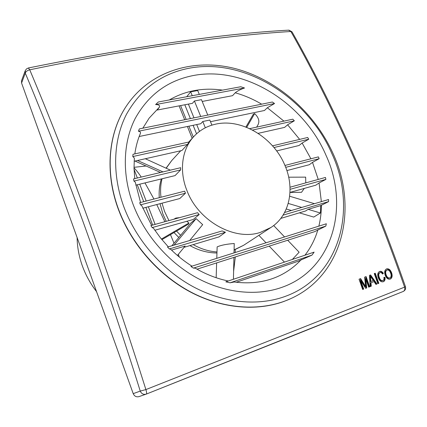 <?xml version="1.0" encoding="UTF-8"?>
<svg xmlns="http://www.w3.org/2000/svg" width="427" height="427" viewBox="0 0 427 427"><rect width="100%" height="100%" fill="white"/><g stroke="black" fill="none" stroke-linecap="round" stroke-linejoin="round"><path stroke-width="0.64" d="M178.331 254.343L179.351 257.07M284.894 165.334C295.105 188.547 289.778 215.48 270.964 227.463L260.406 232.379C234.653 241.228 198.245 221.079 186.893 190.458C178.892 170.554 182.025 149.082 193.885 136.453C199.857 130.08 207.191 125.96 215.875 124.108C241.885 118.22 273.574 137.654 284.894 165.334M284.942 165.452L318.382 156.874L319.172 158.695L312.511 162.372L309.329 164.715L286.88 170.581M142.789 208.211L179.767 198.55L185.451 193.223L184.645 191.179L139.688 202.708L140.494 204.832L141.732 205.622L151.633 225.355M135.797 185.142L175.059 175.609L180.605 169.914L180.642 167.704L133.598 178.892L133.934 181.091L135.284 182.201L140.552 202.489M134.137 161.251L181.913 150.501L187.48 144.459L189.177 141.951L133 154.296L132.797 156.56L134.361 158.113L134.019 168.211L134.772 178.614M210.495 121.7L264.473 110.492L267.329 107.759L274.55 103.521L272.383 102.016L139.367 128.895L138.417 131.244C140.152 131.521 140.809 132.247 140.382 133.432C137.702 139.768 135.855 146.589 134.836 153.891M202.195 101.461L232.555 95.675L235.213 92.792C237.674 90.834 240.785 89.232 244.538 87.994L240.732 86.756L158.31 101.989L155.604 104.567C158.7 104.567 159.986 105.41 159.463 107.092L157.232 110.038L192.465 103.318L194.408 100.996L201.459 99.662L207.773 115.071M249.667 128.66L292.799 119.181L294.342 120.804L287.595 124.785L284.606 127.39L258.1 133.357M272.522 145.847L307.632 137.494L308.769 139.213L302.14 143.024L299.049 145.495L276.643 150.939M77.106 237.529C77.244 246.977 78.968 256.355 82.272 265.663C85.619 274.967 90.375 283.613 96.539 291.598M290.333 298.825L284.11 301.377C256.456 311.529 221.432 308.588 189.689 291.636C158.027 274.556 131.372 243.988 118.658 210.111C104.353 172.262 108.383 132.471 126.616 105.699L126.686 105.597M385.255 275.33C386.446 278.308 388.106 279.562 390.235 279.098C392.167 278.02 392.626 275.927 391.607 272.816C390.443 269.763 388.773 268.46 386.606 268.898L386.456 268.962C384.588 270.12 384.188 272.245 385.255 275.33M377.836 283.683L378.829 283.304L375.248 273.221L374.255 273.59L377.836 283.683M362.667 289.474L363.708 289.079L360.644 280.39L365.656 288.332L366.734 287.921L365.629 278.543L368.677 287.179L369.697 286.789L366.094 276.6L364.567 277.16L365.656 286.57L360.612 278.623L359.043 279.205L362.667 289.474M370.193 286.602L371.271 286.191L370.983 282.743L374.031 281.596L375.936 284.409L376.993 284.003L370.588 274.94L369.451 275.362L370.193 286.602M383.889 277.358C384.225 278.991 383.878 280.069 382.843 280.603C381.215 280.811 380.019 279.722 379.256 277.337C378.413 275.137 378.637 273.584 379.923 272.666L380.035 272.618C380.969 272.346 381.791 272.816 382.507 274.033L383.366 273.371C382.293 271.647 381.065 271.006 379.667 271.449L379.523 271.508C377.671 272.639 377.254 274.705 378.274 277.71C379.432 280.918 381.119 282.252 383.345 281.724C384.802 281.051 385.341 279.584 384.973 277.326L383.889 277.358M145.319 158.732L170.373 170.143M170.57 176.698L170.176 176.794M233.606 271.396L235.314 256.953M235.298 252.49L235.16 249.656M289.992 192.412L315.815 185.185L319.065 182.969L325.902 179.388L290.056 189.332M284.606 212.497L328.539 199.526L328.587 201.629L320.736 205.59L320.399 212.998L313.738 217.076L299.364 212.849M197.007 269.17L314.55 231.685L325.79 226.129L193.468 268.108L195.246 268.161C206.038 274.422 217.049 278.698 228.28 280.993M236.222 282.263L297.982 261.313L311.956 255.132L230.121 282.797L234.135 281.996C252.005 284.259 267.846 281.799 281.649 274.614C289.154 270.675 295.697 265.658 301.281 259.563M146.061 166.007L134.003 167.315M192.251 95.717L190.666 91.826L197.717 90.545L199.302 94.41M190.666 91.826L186.7 96.742M225.44 232.267L169.338 248.93L167.523 247.062L222.136 230.943L225.44 232.267L219.062 236.873L184.074 247.34M199.19 214.535L152.167 227.575L150.891 225.557L197.546 212.699L199.19 214.535L193.244 219.494L154.814 230.249M171.884 245.776L190.896 222.969L196.132 218.629L202.686 224.639L189.657 240.529M216.777 258.335L217.146 246.886C221.197 245.135 226.892 244.014 234.242 243.523L234.028 252.891M173.842 219.232L175.887 218.058L179.714 217.615M186.775 221.303L188.926 222.99L188.499 224.095L161.897 239.659M291.379 210.495L286.277 208.995M199.473 131.415L196.698 124.567M193.975 117.857L188.392 104.097M200.727 116.496L194.408 100.996M174.088 245.125L196.132 218.629M289.661 196.223L314.448 203.684M301.724 207.442L288.225 203.428M205.334 127.79L202.772 121.508L209.817 120.056L211.899 125.138M139.159 136.512L200.77 123.723L202.772 121.508M139.111 396.56L138.914 396.635C136.314 397.243 134.414 396.245 133.213 393.641L140.253 391.095C103.451 273.766 62.721 162.42 25.278 73.102L21.574 83.035L133.213 393.641M21.574 83.035L21.547 80.671L25.246 70.695L25.278 73.102C25.844 71.555 27.328 70.455 29.735 69.798C67.605 159.501 108.773 271.497 145.89 389.584L404.588 287.131C388.138 239.744 370.22 194.37 350.834 151.009C331.443 107.753 311.459 67.914 290.883 31.497C258.223 33.477 220.118 37.544 176.564 43.698C132.829 49.9 83.889 58.6 29.735 69.798L28.395 67.973L26.469 68.934L25.246 70.695M290.002 187.218L325.443 177.451L325.902 179.388M193.468 268.108L190.906 266.491L326.351 223.775L325.79 226.129M230.121 282.797L225.814 281.82L314.128 252.133L311.956 255.132M169.338 248.93L170.683 249.256C177.264 255.741 184.352 261.372 191.953 266.165M152.167 227.575L153.394 228.119L160.403 237.818L168.297 246.838M171.553 250.11L185.126 246.059L177.424 255.453M280.779 218.41L305.551 210.997L308.134 209.347L320.399 212.998M320.736 205.59L308.134 209.347M319.172 158.695L285.711 167.336M185.451 193.223L140.494 204.832M328.587 201.629L283.064 215.149M308.769 139.213L273.979 147.545M180.605 169.914L133.934 181.091M294.342 120.804L252.506 130.064M187.48 144.459L132.797 156.56M274.55 103.521L138.417 131.244M244.538 87.994L155.604 104.567M179.094 105.869L184.683 119.736M187.405 126.493L192.166 138.321M180.6 105.581L186.183 119.432M188.905 126.184L193.303 137.088M359.054 279.231L360.612 278.623M360.11 278.836L365.149 286.779L365.656 286.57M364.567 277.192L366.094 276.6M365.592 276.813L369.184 286.987M366.227 288.113L365.122 278.756L365.629 278.543M363.196 289.271L360.142 280.603L360.644 280.39M369.451 275.388L370.588 274.94M370.081 275.159L376.475 284.201M370.759 286.384L370.476 282.952L370.983 282.743M370.876 281.457L370.439 276.317L373.315 280.539L370.369 281.665L373.315 280.539M370.439 276.317L369.931 276.536L370.108 278.585L370.615 278.372M370.108 278.585L370.369 281.665M374.265 273.616L375.248 273.221M374.741 273.44L378.311 283.501M379.891 272.682L379.411 272.885C378.125 273.798 377.9 275.351 378.744 277.55C379.486 279.92 380.681 281.009 382.33 280.811L382.843 280.603M383.921 277.555L384.973 277.326M384.455 277.534C384.802 279.429 384.428 280.806 383.339 281.671M379.283 271.625C380.628 271.268 381.818 271.919 382.848 273.59L383.366 273.371M382.848 273.59L382.427 273.915M378.744 277.55L379.256 277.337M386.205 269.079C388.33 268.732 389.958 270.051 391.089 273.034L391.607 272.816M391.089 273.034C392.045 275.783 391.735 277.801 390.155 279.093M386.221 274.983C385.314 272.661 385.549 271.028 386.926 270.083L387.022 270.04C388.634 269.8 389.846 270.841 390.662 273.157C391.506 275.458 391.228 277.054 389.824 277.95C388.25 278.239 387.049 277.251 386.221 274.983L385.704 275.196C386.52 277.449 387.721 278.436 389.307 278.158L389.824 277.95M386.408 270.296C385.037 271.241 384.802 272.874 385.704 275.196M245.893 127.049L253.334 114.196L254.657 113.582C258.741 117.59 259.829 121.359 257.935 124.892L256.664 127.123M254.657 113.582L246.689 127.369M288.689 177.2L305.652 177.136L305.785 182.868M304.286 188.408L301.526 192.299L289.986 192.46M287.707 240.241L299.13 252.218L292.351 259.456M284.569 236.953L273.675 225.531M284.457 262.109L269.207 246.144M266.016 242.803L258.885 235.336M233.425 279.263L233.927 257.396M216.158 277.721L216.633 262.915M161.411 239.067L188.926 222.99M134.996 161.054L160.541 172.481M137.51 160.493L162.981 171.905M134.014 167.902C136.128 169.983 138.54 173.042 141.246 177.072M144.966 182.916L153.955 199.051M156.752 204.56L164.859 221.709M170.48 234.636L174.008 243.23M180.733 150.763L171.766 160.52L166.252 168.153M162.057 178.769C160.579 184.635 160.221 190.794 160.979 197.247M162.014 203.188L164.566 211.488L168.943 220.583M293.402 335.521L146.328 394.084M293.482 335.494L403.136 291.492L146.306 394.094C146.824 393.662 146.685 392.157 145.89 389.584L140.253 391.095C141.492 393.769 143.44 394.794 146.093 394.174L138.914 396.635M351.901 151.11C371.207 194.269 389.045 239.43 405.42 286.581L404.588 287.131C405.154 289.244 404.684 290.691 403.184 291.476C405.228 290.451 405.981 288.839 405.442 286.64M194.68 75.28C245.722 66.222 303.933 103.451 325.993 155.263C349.67 206.401 333.247 269.501 281.836 287.371C256.824 296.237 225.387 293.285 196.97 277.945C168.622 262.482 144.769 235.112 133.229 204.763C121.818 174.36 123.024 142.522 135.087 118.679C148.489 94.49 168.35 80.025 194.68 75.28M159.463 107.092L149.14 118.146L142.832 128.191M222.547 90.118C203.124 87.391 185.377 90.668 169.316 99.955M261.66 104.183C253.19 99.176 244.377 95.376 235.213 92.792M283.928 121.129L267.329 107.759M299.663 139.389L287.595 124.785M310.92 158.791L302.14 143.024M332.019 153.928C308.273 98.477 246.165 58.504 191.131 67.866C162.73 72.782 141.188 88.24 126.504 114.239C113.278 139.896 111.751 174.365 124.049 207.367C136.469 240.31 162.393 270.045 193.175 286.72C224.036 303.271 258.095 306.244 285.033 296.466C340.41 276.675 357.458 208.632 332.019 153.928M333.257 154.024C358.205 207.917 343.377 275.191 290.445 298.777C262.909 311.192 226.721 309.965 193.452 293.386C160.264 276.685 131.996 245.141 118.802 209.956C104.487 172.086 108.511 132.274 126.755 105.496L126.616 105.699M318.243 179.436L312.511 162.372M321.366 201.645L319.065 182.969M318.857 226.134C320.517 219.35 321.366 212.363 321.408 205.163M304.947 255.223C310.803 247.639 315.115 239.152 317.88 229.753M176.532 231.092L180.605 235.314M193.153 244.623C200.893 248.957 208.835 251.396 216.985 251.951M234.097 249.859L243.582 245.317L234.092 250.057M364.295 285.401L364.797 285.193M351.853 151.003C332.553 107.983 312.649 68.347 292.153 32.089L288.556 30.168C223.118 33.621 136.437 46.217 28.508 67.946M134.046 169.348L137.355 178M139.725 184.192L146.178 201.048M148.361 206.753L155.113 224.394M134.708 178.091L134.895 178.582M137.264 184.784L143.718 201.677M145.901 207.394L152.652 225.072M171.766 160.52L166.119 168.094M161.321 178.945C159.517 184.982 158.833 191.227 159.271 197.685M160.024 203.706L162.933 214.146L166.226 221.33M333.204 153.912C315.099 113.347 278.126 80.388 236.643 68.977C195.294 57.757 150.747 70.172 126.755 105.496M193.885 136.453L188.745 142.047M270.964 227.463L243.582 245.317M184.811 104.78L190.394 118.583M193.116 125.308L196.553 133.811M379.923 272.666L379.411 272.885M292.009 31.838L288.978 30.141M216.948 252.997C207.49 252.88 198.48 250.414 189.914 245.594M178.801 237.481L174.019 232.566"/></g></svg>
